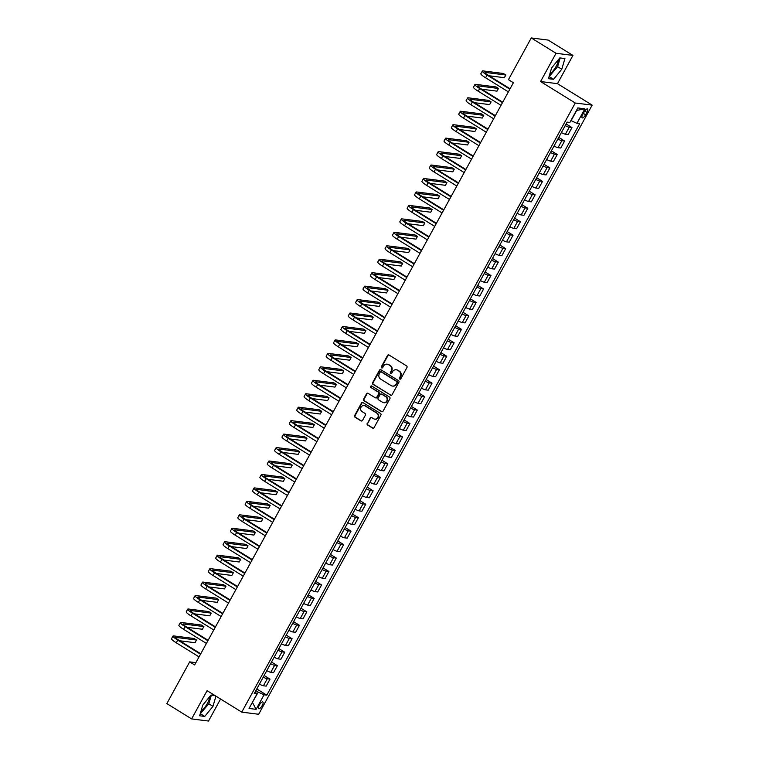 <?xml version="1.0" encoding="UTF-8"?>
<svg xmlns="http://www.w3.org/2000/svg" width="759" height="759" viewBox="0 0 759 759"><rect width="100%" height="100%" fill="white"/><g stroke="black" fill="none" stroke-linecap="round" stroke-linejoin="round"><path stroke-width="1.14" d="M399.727 379.083A0.854 0.787 -82.8 0 0 400.818 378.76L406.957 367.536A1.214 1.129 -82.8 0 0 406.568 365.885L389.063 355.041A1.214 1.129 -82.8 0 0 387.507 355.497L381.36 366.72A0.854 0.787 -82.8 0 0 381.938 367.992A0.854 0.787 -82.8 0 0 382.726 367.565L383.523 366.113A3.899 3.615 -82.8 0 1 388.485 364.662L389.946 365.563A3.899 3.615 -82.8 0 1 391.208 370.866L390.411 372.318A0.854 0.787 -82.8 0 0 390.98 373.589A0.854 0.787 -82.8 0 0 391.767 373.162L392.564 371.711A3.899 3.615 -82.8 0 1 397.526 370.259L398.987 371.16A3.899 3.615 -82.8 0 1 400.249 376.464L399.452 377.925A0.854 0.787 -82.8 0 0 399.727 379.083M396.397 369.813A3.899 3.615 -82.8 0 1 397.982 370.316L399.443 371.217A3.899 3.615 -82.8 0 1 400.705 376.53L399.908 377.982A0.854 0.787 -82.8 0 0 400.259 379.177M388.855 354.946A1.214 1.129 -82.8 0 0 387.963 355.554L381.824 366.777A0.854 0.787 -82.8 0 0 382.175 367.982M387.346 364.216A3.899 3.615 -82.8 0 1 388.94 364.718L390.401 365.62A3.899 3.615 -82.8 0 1 391.663 370.923L390.866 372.375A0.854 0.787 -82.8 0 0 391.217 373.58M201.069 710.936A9.668 3.311 121.8 0 0 207.273 703.593A9.668 3.311 121.8 0 0 209.531 696.838M262.234 705.509A3.966 1.357 121.8 0 0 262.861 701.952A3.966 1.357 121.8 0 0 259.312 705.149A3.966 1.357 121.8 0 0 258.686 708.707A3.966 1.357 121.8 0 0 262.234 705.509M558.339 59.724A9.668 3.311 -58.2 0 1 556.081 66.479A9.668 3.311 -58.2 0 1 549.877 73.822M367.223 423.351A1.214 1.129 -82.8 0 0 367.622 425.012L372.527 428.048A1.214 1.129 -82.8 0 0 374.083 427.592L380.904 415.126A1.214 1.129 -82.8 0 0 380.515 413.475L363.001 402.631A1.214 1.129 -82.8 0 0 361.455 403.086L354.633 415.553A1.214 1.129 -82.8 0 0 355.022 417.213L360.961 420.884A1.214 1.129 -82.8 0 0 362.508 420.429L365.43 415.097A1.214 1.129 -82.8 0 0 365.032 413.437L362.09 411.615A3.254 3.027 -82.8 0 1 364.045 405.562A3.254 3.027 -82.8 0 1 365.183 405.961L376.711 413.095A3.254 3.027 -82.8 0 1 374.756 419.158A3.254 3.027 -82.8 0 1 373.618 418.75L371.701 417.564A1.214 1.129 -82.8 0 0 370.145 418.019L367.679 423.408A1.214 1.129 -82.8 0 0 368.077 425.068L372.992 428.104A1.214 1.129 -82.8 0 0 373.191 428.199M207.084 690.671L191.619 718.915L166.847 703.584L189.674 661.876L194.627 664.95L513.388 82.722L508.435 79.657L531.262 37.95L556.034 53.282L540.569 81.536L575.256 103.006L241.76 712.132L207.084 690.671M390.515 395.192A1.214 1.129 -82.8 0 0 392.071 394.737L398.892 382.28A1.214 1.129 -82.8 0 0 398.494 380.62L380.99 369.785A1.214 1.129 -82.8 0 0 379.443 370.231L372.612 382.697A1.214 1.129 -82.8 0 0 373.011 384.358L390.97 395.249A1.214 1.129 -82.8 0 0 391.179 395.354M389.898 398.703L383.077 411.169A1.214 1.129 -82.8 0 1 381.521 411.625L364.016 400.78A1.214 1.129 -82.8 0 1 363.627 399.13L366.54 393.788A1.214 1.129 -82.8 0 1 368.096 393.333L375.193 397.735A1.214 1.129 -82.8 0 0 376.749 397.28L378.684 393.741A1.214 1.129 -82.8 0 0 378.286 392.08L370.895 387.507A0.854 0.787 -82.8 0 1 371.407 385.923A0.854 0.787 -82.8 0 1 371.711 386.027L389.509 397.042A1.214 1.129 -82.8 0 1 389.898 398.703M584.069 112.057L582.779 114.419A3.842 1.319 121.8 0 0 582.172 117.873A3.842 1.319 121.8 0 0 585.606 114.78L586.906 112.408A3.842 1.319 121.8 0 0 587.513 108.964A3.842 1.319 121.8 0 0 584.069 112.057M575.256 103.006L592.153 105.131L258.667 714.266L241.76 712.132M584.866 108.822L576.916 123.347L571.119 120.662L576.717 110.434L584.866 108.822L577.827 107.93L569.876 122.455L567.115 122.114L254.246 693.574L257.007 693.925L255.128 691.961M256.779 688.954L266.807 695.159L579.677 123.698L576.916 123.347M266.807 695.159L264.047 694.808L256.087 709.342L249.056 708.451L257.007 693.925M540.569 81.536L557.476 83.67L572.941 55.416L556.034 53.282M572.941 55.416L548.169 40.085L531.262 37.95M191.619 718.915L208.516 721.05L220.575 699.02M557.476 83.67L592.153 105.131M195.879 662.664L189.674 661.876M252.462 702.227L258.25 692.132L255.849 690.643M252.415 702.322L256.087 709.342M566.11 123.945L571.982 127.578L569.212 127.227A4.962 0.721 -151.3 0 1 565.218 125.577M561.385 132.569A4.962 0.721 -151.3 0 0 565.389 134.22L568.149 134.571L571.982 127.578M558.747 137.398L564.611 141.032L561.85 140.681A4.962 0.721 -151.3 0 1 557.846 139.03M554.023 146.022A4.962 0.721 -151.3 0 0 558.017 147.673L560.787 148.024L564.611 141.032M551.376 150.851L557.248 154.485L554.487 154.134A4.962 0.721 -151.3 0 1 550.484 152.474M546.66 159.475A4.962 0.721 -151.3 0 0 550.654 161.126L553.415 161.477L557.248 154.485M544.013 164.295L549.886 167.938L547.116 167.587A4.962 0.721 -151.3 0 1 543.121 165.927M539.288 172.929A4.962 0.721 -151.3 0 0 543.292 174.579L546.053 174.931L549.886 167.938M536.651 177.748L542.514 181.382L539.753 181.04A4.962 0.721 -151.3 0 1 535.759 179.38M531.926 186.382A4.962 0.721 -151.3 0 0 535.92 188.033L538.691 188.384L542.514 181.382M529.279 191.202L535.152 194.835L532.391 194.494A4.962 0.721 -151.3 0 1 528.387 192.833M524.564 199.835A4.962 0.721 -151.3 0 0 528.558 201.486L531.328 201.837L535.152 194.835M521.917 204.655L527.79 208.289L525.029 207.947A4.962 0.721 -151.3 0 1 521.025 206.287M517.192 213.279A4.962 0.721 -151.3 0 0 521.196 214.939L523.957 215.29L527.79 208.289M514.555 218.108L520.427 221.742L517.657 221.391A4.962 0.721 -151.3 0 1 513.663 219.74M509.83 226.732A4.962 0.721 -151.3 0 0 513.834 228.393L516.594 228.744L520.427 221.742M507.192 231.561L513.056 235.195L510.295 234.844A4.962 0.721 -151.3 0 1 506.291 233.193M502.467 240.186A4.962 0.721 -151.3 0 0 506.462 241.846L509.232 242.187L513.056 235.195M499.82 245.015L505.693 248.648L502.932 248.297A4.962 0.721 -151.3 0 1 498.929 246.647M495.096 253.639A4.962 0.721 -151.3 0 0 499.099 255.299L501.86 255.641L505.693 248.648M492.458 258.468L498.331 262.102L495.561 261.751A4.962 0.721 -151.3 0 1 491.566 260.1M487.733 267.092A4.962 0.721 -151.3 0 0 491.737 268.752L494.498 269.094L498.331 262.102M485.096 271.921L490.959 275.555L488.198 275.204A4.962 0.721 -151.3 0 1 484.204 273.553M480.371 280.545A4.962 0.721 -151.3 0 0 484.365 282.196L487.136 282.547L490.959 275.555M477.724 285.375L483.597 289.008L480.836 288.657A4.962 0.721 -151.3 0 1 476.832 287.006M473.009 293.999A4.962 0.721 -151.3 0 0 477.003 295.649L479.764 296.001L483.597 289.008M470.362 298.828L476.235 302.462L473.474 302.11A4.962 0.721 -151.3 0 1 469.47 300.46M465.637 307.452A4.962 0.721 -151.3 0 0 469.641 309.103L472.402 309.454L476.235 302.462M462.999 312.281L468.872 315.915L466.102 315.564A4.962 0.721 -151.3 0 1 462.108 313.913M458.275 320.905A4.962 0.721 -151.3 0 0 462.278 322.556L465.039 322.907L468.872 315.915M455.628 325.734L461.5 329.368L458.74 329.017A4.962 0.721 -151.3 0 1 454.736 327.357M450.912 334.358A4.962 0.721 -151.3 0 0 454.907 336.009L457.677 336.36L461.5 329.368M448.265 339.188L454.138 342.821L451.377 342.47A4.962 0.721 -151.3 0 1 447.374 340.81M443.541 347.812A4.962 0.721 -151.3 0 0 447.544 349.463L450.305 349.814L454.138 342.821M440.903 352.631L446.776 356.265L444.006 355.924A4.962 0.721 -151.3 0 1 440.011 354.263M436.178 361.265A4.962 0.721 -151.3 0 0 440.182 362.916L442.943 363.267L446.776 356.265M433.541 366.085L439.404 369.718L436.643 369.377A4.962 0.721 -151.3 0 1 432.649 367.717M428.816 374.718A4.962 0.721 -151.3 0 0 432.81 376.369L435.581 376.72L439.404 369.718M426.169 379.538L432.042 383.172L429.281 382.83A4.962 0.721 -151.3 0 1 425.277 381.17M421.454 388.162A4.962 0.721 -151.3 0 0 425.448 389.822L428.209 390.173L432.042 383.172M418.807 392.991L424.679 396.625L421.909 396.283A4.962 0.721 -151.3 0 1 417.915 394.623M414.082 401.615A4.962 0.721 -151.3 0 0 418.086 403.276L420.847 403.627L424.679 396.625M411.444 406.444L417.317 410.078L414.547 409.727A4.962 0.721 -151.3 0 1 410.553 408.076M406.72 415.069A4.962 0.721 -151.3 0 0 410.723 416.729L413.484 417.08L417.317 410.078M404.073 419.898L409.945 423.531L407.185 423.18A4.962 0.721 -151.3 0 1 403.181 421.53M399.357 428.522A4.962 0.721 -151.3 0 0 403.352 430.182L406.122 430.524L409.945 423.531M396.71 433.351L402.583 436.985L399.822 436.634A4.962 0.721 -151.3 0 1 395.818 434.983M391.986 441.975A4.962 0.721 -151.3 0 0 395.989 443.636L398.75 443.977L402.583 436.985M389.348 446.804L395.221 450.438L392.45 450.087A4.962 0.721 -151.3 0 1 388.456 448.436M384.623 455.428A4.962 0.721 -151.3 0 0 388.627 457.089L391.388 457.43L395.221 450.438M381.986 460.258L387.849 463.891L385.088 463.54A4.962 0.721 -151.3 0 1 381.084 461.889M377.261 468.882A4.962 0.721 -151.3 0 0 381.255 470.533L384.026 470.884L387.849 463.891M374.614 473.711L380.487 477.345L377.726 476.994A4.962 0.721 -151.3 0 1 373.722 475.343M369.899 482.335A4.962 0.721 -151.3 0 0 373.893 483.986L376.654 484.337L380.487 477.345M367.252 487.164L373.124 490.798L370.354 490.447A4.962 0.721 -151.3 0 1 366.36 488.796M362.527 495.788A4.962 0.721 -151.3 0 0 366.531 497.439L369.291 497.79L373.124 490.798M359.889 500.617L365.753 504.251L362.992 503.9A4.962 0.721 -151.3 0 1 358.998 502.249M355.165 509.242A4.962 0.721 -151.3 0 0 359.159 510.892L361.929 511.243L365.753 504.251M352.518 514.071L358.39 517.704L355.629 517.353A4.962 0.721 -151.3 0 1 351.626 515.693M347.802 522.695A4.962 0.721 -151.3 0 0 351.796 524.346L354.567 524.697L358.39 517.704M345.155 527.514L351.028 531.158L348.267 530.807A4.962 0.721 -151.3 0 1 344.263 529.146M340.43 536.148A4.962 0.721 -151.3 0 0 344.434 537.799L347.195 538.15L351.028 531.158M337.793 540.968L343.666 544.601L340.895 544.26A4.962 0.721 -151.3 0 1 336.901 542.6M333.068 549.601A4.962 0.721 -151.3 0 0 337.072 551.252L339.833 551.603L343.666 544.601M330.431 554.421L336.294 558.055L333.533 557.713A4.962 0.721 -151.3 0 1 329.529 556.053M325.706 563.055A4.962 0.721 -151.3 0 0 329.7 564.705L332.47 565.057L336.294 558.055M323.059 567.874L328.932 571.508L326.171 571.166A4.962 0.721 -151.3 0 1 322.167 569.506M318.334 576.498A4.962 0.721 -151.3 0 0 322.338 578.159L325.099 578.51L328.932 571.508M315.697 581.328L321.569 584.961L318.799 584.61A4.962 0.721 -151.3 0 1 314.805 582.959M310.972 589.952A4.962 0.721 -151.3 0 0 314.976 591.612L317.736 591.963L321.569 584.961M308.334 594.781L314.198 598.415L311.437 598.064A4.962 0.721 -151.3 0 1 307.442 596.413M303.609 603.405A4.962 0.721 -151.3 0 0 307.604 605.065L310.374 605.407L314.198 598.415M300.962 608.234L306.835 611.868L304.074 611.517A4.962 0.721 -151.3 0 1 300.071 609.866M296.247 616.858A4.962 0.721 -151.3 0 0 300.241 618.519L303.002 618.86L306.835 611.868M293.6 621.687L299.473 625.321L296.712 624.97A4.962 0.721 -151.3 0 1 292.708 623.319M288.875 630.312A4.962 0.721 -151.3 0 0 292.879 631.972L295.64 632.313L299.473 625.321M286.238 635.141L292.111 638.774L289.34 638.423A4.962 0.721 -151.3 0 1 285.346 636.773M281.513 643.765A4.962 0.721 -151.3 0 0 285.517 645.416L288.278 645.767L292.111 638.774M278.866 648.594L284.739 652.228L281.978 651.877A4.962 0.721 -151.3 0 1 277.974 650.226M274.151 657.218A4.962 0.721 -151.3 0 0 278.145 658.869L280.915 659.22L284.739 652.228M271.504 662.047L277.377 665.681L274.616 665.33A4.962 0.721 -151.3 0 1 270.612 663.679M266.779 670.671A4.962 0.721 -151.3 0 0 270.783 672.322L273.544 672.673L277.377 665.681M264.141 675.501L270.014 679.134L267.244 678.783A4.962 0.721 -151.3 0 1 263.25 677.132M259.417 684.125A4.962 0.721 -151.3 0 0 263.42 685.775L266.181 686.127L270.014 679.134M258.25 692.132L264.047 694.808M551.594 67.968L548.453 78.67L553.548 79.316L561.774 69.249L564.914 58.547L559.819 57.902L551.594 67.968M214.901 695.51L211.011 695.016L202.786 705.083L199.645 715.784L204.731 716.43L212.966 706.363L215.954 696.164M549.032 76.697L557.609 66.678L560.17 57.95M557.609 66.678L561.774 69.249M549.383 76.744L553.548 79.316M200.224 713.811L208.801 703.792L211.363 695.064M200.575 713.858L204.731 716.43M208.801 703.792L212.966 706.363M380.79 369.68A1.214 1.129 -82.8 0 0 379.898 370.288L373.077 382.754A1.214 1.129 -82.8 0 0 373.466 384.415L390.97 395.249M396.891 382.593A0.854 0.787 -82.8 0 0 396.615 381.435L381.255 371.919A0.854 0.787 -82.8 0 0 380.164 372.242L379.329 373.77A3.899 3.615 -82.8 0 0 380.591 379.083L391.094 385.581A3.899 3.615 -82.8 0 0 396.056 384.13L397.355 382.65A0.854 0.787 -82.8 0 0 397.08 381.492L396.615 381.435M381.179 371.882A0.854 0.787 -82.8 0 1 381.711 371.976L397.08 381.492M392.688 386.084A3.899 3.615 -82.8 0 0 396.511 384.187L396.056 384.13M397.355 382.65L396.511 384.187M367.897 393.238A1.214 1.129 -82.8 0 0 367.005 393.845L364.083 399.187A1.214 1.129 -82.8 0 0 364.472 400.847L381.986 411.682A1.214 1.129 -82.8 0 0 382.185 411.776M375.857 397.887A1.214 1.129 -82.8 0 0 377.204 397.337L379.139 393.798A1.214 1.129 -82.8 0 0 378.741 392.137L370.895 387.507M371.635 385.989A0.854 0.787 -82.8 0 0 371.35 387.564M382.564 402.289A3.254 3.027 -82.8 0 0 386.967 400.486A3.254 3.027 -82.8 0 0 385.657 396.644L381.597 394.13A1.214 1.129 -82.8 0 0 380.041 394.585L378.105 398.124A1.214 1.129 -82.8 0 0 378.504 399.775L382.564 402.289M383.931 402.716A3.254 3.027 -82.8 0 0 386.113 396.701L385.657 396.644M381.397 394.035A1.214 1.129 -82.8 0 1 382.052 394.187L386.113 396.701M371.493 417.459A1.214 1.129 -82.8 0 0 370.601 418.076L367.679 423.408M374.984 419.177A3.254 3.027 -82.8 0 0 377.166 413.152L376.711 413.095M364.273 405.6A3.254 3.027 -82.8 0 1 365.639 406.018L377.166 413.152M362.802 402.536A1.214 1.129 -82.8 0 0 361.91 403.143L355.089 415.609A1.214 1.129 -82.8 0 0 355.478 417.27L361.417 420.941A1.214 1.129 -82.8 0 0 361.616 421.036M489.081 75.767L504.365 77.693L505.836 75.008L503.359 73.471L483.056 70.91A9.298 1.347 28.7 0 0 482.326 71.042A9.298 1.347 28.7 0 0 487.06 75.075L509.849 89.183M482.326 71.042L480.855 73.737A9.298 1.347 28.7 0 0 485.589 77.769L508.378 91.877M510.076 88.765L488.198 75.217A6.205 0.901 -151.3 0 1 485.048 72.532A6.205 0.901 -151.3 0 1 485.532 72.447L505.836 75.008M481.718 89.22L497.003 91.146L498.473 88.461L495.997 86.924L475.684 84.363A9.298 1.347 28.7 0 0 474.963 84.496A9.298 1.347 28.7 0 0 479.688 88.528L502.486 102.636M474.963 84.496L473.493 87.19A9.298 1.347 28.7 0 0 478.217 91.222L501.006 105.33M502.714 102.218L480.836 88.67A6.205 0.901 -151.3 0 1 477.677 85.985A6.205 0.901 -151.3 0 1 478.161 85.9L498.473 88.461M474.356 102.674L489.64 104.6L491.111 101.905L488.635 100.378L468.322 97.816A9.298 1.347 28.7 0 0 467.601 97.949A9.298 1.347 28.7 0 0 472.326 101.981L495.115 116.089M467.601 97.949L466.121 100.643A9.298 1.347 28.7 0 0 470.855 104.676L493.644 118.784M495.352 115.672L473.474 102.123A6.205 0.901 -151.3 0 1 470.314 99.438A6.205 0.901 -151.3 0 1 470.798 99.344L491.111 101.905M466.984 116.127L482.269 118.053L483.749 115.359L481.263 113.831L460.96 111.269A9.298 1.347 28.7 0 0 460.229 111.402A9.298 1.347 28.7 0 0 464.963 115.434L487.752 129.542M460.229 111.402L458.759 114.087A9.298 1.347 28.7 0 0 463.493 118.129L486.282 132.237M487.98 129.125L466.102 115.577A6.205 0.901 -151.3 0 1 462.952 112.892A6.205 0.901 -151.3 0 1 463.436 112.797L483.749 115.359M459.622 129.58L474.906 131.506L476.377 128.812L473.901 127.284L453.588 124.723A9.298 1.347 28.7 0 0 452.867 124.855A9.298 1.347 28.7 0 0 457.601 128.888L480.39 142.996M452.867 124.855L451.396 127.54A9.298 1.347 28.7 0 0 456.121 131.582L478.92 145.69M480.618 142.578L458.74 129.03A6.205 0.901 -151.3 0 1 455.59 126.345A6.205 0.901 -151.3 0 1 456.074 126.25L476.377 128.812M452.26 143.034L467.544 144.96L469.015 142.265L466.538 140.738L446.226 138.176A9.298 1.347 28.7 0 0 445.505 138.309A9.298 1.347 28.7 0 0 450.229 142.341L473.028 156.449M445.505 138.309L444.024 140.994A9.298 1.347 28.7 0 0 448.759 145.026L471.548 159.143M473.255 156.031L451.377 142.483A6.205 0.901 -151.3 0 1 448.218 139.798A6.205 0.901 -151.3 0 1 448.702 139.703L469.015 142.265M444.888 156.487L460.172 158.413L461.652 155.718L459.176 154.191L438.863 151.629A9.298 1.347 28.7 0 0 438.133 151.762A9.298 1.347 28.7 0 0 442.867 155.794L465.656 169.902M438.133 151.762L436.662 154.447A9.298 1.347 28.7 0 0 441.396 158.479L464.185 172.587M465.893 169.485L444.006 155.937A6.205 0.901 -151.3 0 1 440.856 153.252A6.205 0.901 -151.3 0 1 441.34 153.157L461.652 155.718M437.526 169.931L452.81 171.866L454.28 169.172L451.804 167.635L431.501 165.073A9.298 1.347 28.7 0 0 430.77 165.215A9.298 1.347 28.7 0 0 435.505 169.248L458.294 183.355M430.77 165.215L429.3 167.9A9.298 1.347 28.7 0 0 434.025 171.932L456.823 186.04M458.521 182.928L436.643 169.39A6.205 0.901 -151.3 0 1 433.493 166.695A6.205 0.901 -151.3 0 1 433.977 166.61L454.28 169.172M430.163 183.384L445.448 185.319L446.918 182.625L444.442 181.088L424.129 178.526A9.298 1.347 28.7 0 0 423.408 178.659A9.298 1.347 28.7 0 0 428.133 182.701L450.931 196.809M423.408 178.659L421.938 181.354A9.298 1.347 28.7 0 0 426.662 185.386L449.451 199.494M451.159 196.382L429.281 182.843A6.205 0.901 -151.3 0 1 426.122 180.149A6.205 0.901 -151.3 0 1 426.605 180.063L446.918 182.625M422.791 196.837L438.085 198.773L439.556 196.078L437.08 194.541L416.767 191.98A9.298 1.347 28.7 0 0 416.036 192.112A9.298 1.347 28.7 0 0 420.771 196.154L443.56 210.262M416.036 192.112L414.566 194.807A9.298 1.347 28.7 0 0 419.3 198.839L442.089 212.947M443.797 209.835L421.919 196.296A6.205 0.901 -151.3 0 1 418.759 193.602A6.205 0.901 -151.3 0 1 419.243 193.517L439.556 196.078M415.429 210.29L430.714 212.216L432.184 209.531L429.708 207.994L409.405 205.433A9.298 1.347 28.7 0 0 408.674 205.566A9.298 1.347 28.7 0 0 413.408 209.607L436.197 223.715M408.674 205.566L407.203 208.26A9.298 1.347 28.7 0 0 411.938 212.292L434.727 226.4M436.425 223.288L414.547 209.75A6.205 0.901 -151.3 0 1 411.397 207.055A6.205 0.901 -151.3 0 1 411.881 206.97L432.184 209.531M408.067 223.744L423.351 225.67L424.822 222.985L422.346 221.448L402.033 218.886A9.298 1.347 28.7 0 0 401.312 219.019A9.298 1.347 28.7 0 0 406.046 223.051L428.835 237.159M401.312 219.019L399.841 221.713A9.298 1.347 28.7 0 0 404.566 225.746L427.364 239.853M429.063 236.742L407.185 223.203A6.205 0.901 -151.3 0 1 404.035 220.508A6.205 0.901 -151.3 0 1 404.519 220.423L424.822 222.985M400.705 237.197L415.989 239.123L417.459 236.438L414.983 234.901L394.671 232.339A9.298 1.347 28.7 0 0 393.949 232.472A9.298 1.347 28.7 0 0 398.674 236.504L421.473 250.612M393.949 232.472L392.469 235.167A9.298 1.347 28.7 0 0 397.204 239.199L419.993 253.307M421.7 250.195L399.822 236.656A6.205 0.901 -151.3 0 1 396.663 233.962A6.205 0.901 -151.3 0 1 397.147 233.876L417.459 236.438M393.333 250.65L408.617 252.576L410.097 249.891L407.611 248.354L387.308 245.793A9.298 1.347 28.7 0 0 386.578 245.925A9.298 1.347 28.7 0 0 391.312 249.958L414.101 264.066M386.578 245.925L385.107 248.62A9.298 1.347 28.7 0 0 389.841 252.652L412.63 266.76M414.338 263.648L392.45 250.1A6.205 0.901 -151.3 0 1 389.301 247.415A6.205 0.901 -151.3 0 1 389.784 247.33L410.097 249.891M385.97 264.104L401.255 266.029L402.725 263.345L400.249 261.808L379.946 259.246A9.298 1.347 28.7 0 0 379.215 259.379A9.298 1.347 28.7 0 0 383.95 263.411L406.739 277.519M379.215 259.379L377.745 262.073A9.298 1.347 28.7 0 0 382.47 266.105L405.268 280.213M406.966 277.101L385.088 263.553A6.205 0.901 -151.3 0 1 381.938 260.868A6.205 0.901 -151.3 0 1 382.422 260.783L402.725 263.345M378.608 277.557L393.893 279.483L395.363 276.798L392.887 275.261L372.574 272.699A9.298 1.347 28.7 0 0 371.853 272.832A9.298 1.347 28.7 0 0 376.578 276.864L399.376 290.972M371.853 272.832L370.373 275.526A9.298 1.347 28.7 0 0 375.107 279.559L397.896 293.667M399.604 290.555L377.726 277.007A6.205 0.901 -151.3 0 1 374.567 274.322A6.205 0.901 -151.3 0 1 375.05 274.227L395.363 276.798M371.236 291.01L386.521 292.936L388.001 290.242L385.525 288.714L365.212 286.152A9.298 1.347 28.7 0 0 364.481 286.285A9.298 1.347 28.7 0 0 369.216 290.317L392.005 304.425M364.481 286.285L363.011 288.97A9.298 1.347 28.7 0 0 367.745 293.012L390.534 307.12M392.242 304.008L370.364 290.46A6.205 0.901 -151.3 0 1 367.204 287.775A6.205 0.901 -151.3 0 1 367.688 287.68L388.001 290.242M363.874 304.463L379.158 306.389L380.629 303.695L378.153 302.167L357.85 299.606A9.298 1.347 28.7 0 0 357.119 299.739A9.298 1.347 28.7 0 0 361.853 303.771L384.642 317.879M357.119 299.739L355.648 302.424A9.298 1.347 28.7 0 0 360.383 306.465L383.172 320.573M384.87 317.461L362.992 303.913A6.205 0.901 -151.3 0 1 359.842 301.228A6.205 0.901 -151.3 0 1 360.326 301.133L380.629 303.695M356.512 317.917L371.796 319.843L373.267 317.148L370.79 315.621L350.478 313.059A9.298 1.347 28.7 0 0 349.757 313.192A9.298 1.347 28.7 0 0 354.491 317.224L377.28 331.332M349.757 313.192L348.286 315.877A9.298 1.347 28.7 0 0 353.011 319.918L375.809 334.026M377.508 330.915L355.629 317.366A6.205 0.901 -151.3 0 1 352.47 314.681A6.205 0.901 -151.3 0 1 352.963 314.587L373.267 317.148M349.149 331.37L364.434 333.296L365.904 330.601L363.428 329.074L343.115 326.512A9.298 1.347 28.7 0 0 342.394 326.645A9.298 1.347 28.7 0 0 347.119 330.677L369.908 344.785M342.394 326.645L340.914 329.33A9.298 1.347 28.7 0 0 345.649 333.362L368.438 347.47M370.145 344.368L348.267 330.82A6.205 0.901 -151.3 0 1 345.108 328.135A6.205 0.901 -151.3 0 1 345.592 328.04L365.904 330.601M341.778 344.814L357.062 346.749L358.542 344.055L356.056 342.527L335.753 339.956A9.298 1.347 28.7 0 0 335.023 340.098A9.298 1.347 28.7 0 0 339.757 344.131L362.546 358.239M335.023 340.098L333.552 342.783A9.298 1.347 28.7 0 0 338.286 346.816L361.075 360.923M362.774 357.812L340.895 344.273A6.205 0.901 -151.3 0 1 337.746 341.588A6.205 0.901 -151.3 0 1 338.229 341.493L358.542 344.055M334.415 358.267L349.7 360.202L351.17 357.508L348.694 355.971L328.391 353.409A9.298 1.347 28.7 0 0 327.66 353.552A9.298 1.347 28.7 0 0 332.395 357.584L355.184 371.692M327.66 353.552L326.19 356.237A9.298 1.347 28.7 0 0 330.915 360.269L353.713 374.377M355.411 371.265L333.533 357.726A6.205 0.901 -151.3 0 1 330.383 355.032A6.205 0.901 -151.3 0 1 330.867 354.946L351.17 357.508M327.053 371.72L342.337 373.656L343.808 370.961L341.332 369.424L321.019 366.863A9.298 1.347 28.7 0 0 320.298 366.995A9.298 1.347 28.7 0 0 325.023 371.037L347.821 385.145M320.298 366.995L318.818 369.69A9.298 1.347 28.7 0 0 323.552 373.722L346.341 387.83M348.049 384.718L326.171 371.179A6.205 0.901 -151.3 0 1 323.011 368.485A6.205 0.901 -151.3 0 1 323.495 368.4L343.808 370.961M319.681 385.174L334.966 387.099L336.446 384.415L333.969 382.878L313.657 380.316A9.298 1.347 28.7 0 0 312.926 380.449A9.298 1.347 28.7 0 0 317.66 384.49L340.449 398.598M312.926 380.449L311.456 383.143A9.298 1.347 28.7 0 0 316.19 387.175L338.979 401.283M340.687 398.171L318.799 384.633A6.205 0.901 -151.3 0 1 315.649 381.938A6.205 0.901 -151.3 0 1 316.133 381.853L336.446 384.415M312.319 398.627L327.603 400.553L329.074 397.868L326.598 396.331L306.294 393.769A9.298 1.347 28.7 0 0 305.564 393.902A9.298 1.347 28.7 0 0 310.298 397.934L333.087 412.052M305.564 393.902L304.093 396.596A9.298 1.347 28.7 0 0 308.828 400.629L331.617 414.737M333.315 411.625L311.437 398.086A6.205 0.901 -151.3 0 1 308.287 395.392A6.205 0.901 -151.3 0 1 308.771 395.306L329.074 397.868M304.957 412.08L320.241 414.006L321.712 411.321L319.235 409.784L298.923 407.222A9.298 1.347 28.7 0 0 298.202 407.355A9.298 1.347 28.7 0 0 302.926 411.387L325.725 425.495M298.202 407.355L296.731 410.05A9.298 1.347 28.7 0 0 301.456 414.082L324.245 428.19M325.953 425.078L304.074 411.539A6.205 0.901 -151.3 0 1 300.915 408.845A6.205 0.901 -151.3 0 1 301.399 408.759L321.712 411.321M297.594 425.533L312.879 427.459L314.349 424.774L311.873 423.237L291.56 420.676A9.298 1.347 28.7 0 0 290.839 420.809A9.298 1.347 28.7 0 0 295.564 424.841L318.353 438.949M290.839 420.809L289.359 423.503A9.298 1.347 28.7 0 0 294.094 427.535L316.882 441.643M318.59 438.531L296.712 424.993A6.205 0.901 -151.3 0 1 293.553 422.298A6.205 0.901 -151.3 0 1 294.037 422.213L314.349 424.774M290.223 438.987L305.507 440.913L306.987 438.228L304.501 436.691L284.198 434.129A9.298 1.347 28.7 0 0 283.468 434.262A9.298 1.347 28.7 0 0 288.202 438.294L310.991 452.402M283.468 434.262L281.997 436.956A9.298 1.347 28.7 0 0 286.731 440.988L309.52 455.096M311.218 451.984L289.34 438.436A6.205 0.901 -151.3 0 1 286.19 435.751A6.205 0.901 -151.3 0 1 286.674 435.666L306.987 438.228M282.86 452.44L298.145 454.366L299.615 451.681L297.139 450.144L276.826 447.582A9.298 1.347 28.7 0 0 276.105 447.715A9.298 1.347 28.7 0 0 280.839 451.747L303.628 465.855M276.105 447.715L274.635 450.41A9.298 1.347 28.7 0 0 279.359 454.442L302.158 468.55M303.856 465.438L281.978 451.89A6.205 0.901 -151.3 0 1 278.828 449.205A6.205 0.901 -151.3 0 1 279.312 449.119L299.615 451.681M275.498 465.893L290.782 467.819L292.253 465.125L289.777 463.597L269.464 461.036A9.298 1.347 28.7 0 0 268.743 461.168A9.298 1.347 28.7 0 0 273.468 465.201L296.266 479.308M268.743 461.168L267.263 463.863A9.298 1.347 28.7 0 0 271.997 467.895L294.786 482.003M296.494 478.891L274.616 465.343A6.205 0.901 -151.3 0 1 271.456 462.658A6.205 0.901 -151.3 0 1 271.94 462.563L292.253 465.125M268.126 479.346L283.411 481.272L284.891 478.578L282.414 477.05L262.102 474.489A9.298 1.347 28.7 0 0 261.371 474.622A9.298 1.347 28.7 0 0 266.105 478.654L288.894 492.762M261.371 474.622L259.901 477.307A9.298 1.347 28.7 0 0 264.635 481.348L287.424 495.456M289.132 492.344L267.244 478.796A6.205 0.901 -151.3 0 1 264.094 476.111A6.205 0.901 -151.3 0 1 264.578 476.016L284.891 478.578M260.764 492.8L276.048 494.726L277.519 492.031L275.043 490.504L254.739 487.942A9.298 1.347 28.7 0 0 254.009 488.075A9.298 1.347 28.7 0 0 258.743 492.107L281.532 506.215M254.009 488.075L252.538 490.76A9.298 1.347 28.7 0 0 257.263 494.802L280.062 508.909M281.76 505.798L259.882 492.249A6.205 0.901 -151.3 0 1 256.732 489.564A6.205 0.901 -151.3 0 1 257.216 489.47L277.519 492.031M253.402 506.253L268.686 508.179L270.157 505.485L267.68 503.957L247.368 501.395A9.298 1.347 28.7 0 0 246.647 501.528A9.298 1.347 28.7 0 0 251.371 505.56L274.17 519.668M246.647 501.528L245.176 504.213A9.298 1.347 28.7 0 0 249.901 508.245L272.69 522.363M274.397 519.251L252.519 505.703A6.205 0.901 -151.3 0 1 249.36 503.018A6.205 0.901 -151.3 0 1 249.844 502.923L270.157 505.485M246.03 519.706L261.314 521.632L262.794 518.938L260.318 517.41L240.005 514.849A9.298 1.347 28.7 0 0 239.275 514.981A9.298 1.347 28.7 0 0 244.009 519.014L266.798 533.122M239.275 514.981L237.804 517.666A9.298 1.347 28.7 0 0 242.538 521.699L265.327 535.807M267.035 532.704L245.157 519.156A6.205 0.901 -151.3 0 1 241.998 516.471A6.205 0.901 -151.3 0 1 242.482 516.376L262.794 518.938M238.668 533.15L253.952 535.086L255.422 532.391L252.946 530.854L232.643 528.292A9.298 1.347 28.7 0 0 231.912 528.435A9.298 1.347 28.7 0 0 236.647 532.467L259.436 546.575M231.912 528.435L230.442 531.12A9.298 1.347 28.7 0 0 235.176 535.152L257.965 549.26M259.663 546.148L237.785 532.609A6.205 0.901 -151.3 0 1 234.635 529.915A6.205 0.901 -151.3 0 1 235.119 529.829L255.422 532.391M231.305 546.603L246.59 548.539L248.06 545.844L245.584 544.307L225.271 541.746A9.298 1.347 28.7 0 0 224.55 541.879A9.298 1.347 28.7 0 0 229.284 545.92L252.073 560.028M224.55 541.879L223.08 544.573A9.298 1.347 28.7 0 0 227.804 548.605L250.603 562.713M252.301 559.601L230.423 546.063A6.205 0.901 -151.3 0 1 227.273 543.368A6.205 0.901 -151.3 0 1 227.757 543.283L248.06 545.844M223.943 560.057L239.227 561.992L240.698 559.298L238.222 557.761L217.909 555.199A9.298 1.347 28.7 0 0 217.188 555.332A9.298 1.347 28.7 0 0 221.913 559.374L244.711 573.481M217.188 555.332L215.708 558.026A9.298 1.347 28.7 0 0 220.442 562.058L243.231 576.166M244.939 573.054L223.061 559.516A6.205 0.901 -151.3 0 1 219.901 556.821A6.205 0.901 -151.3 0 1 220.385 556.736L240.698 559.298M216.571 573.51L231.856 575.436L233.336 572.751L230.85 571.214L210.547 568.652A9.298 1.347 28.7 0 0 209.816 568.785A9.298 1.347 28.7 0 0 214.55 572.827L237.339 586.935M209.816 568.785L208.345 571.48A9.298 1.347 28.7 0 0 213.08 575.512L235.869 589.62M237.567 586.508L215.689 572.969A6.205 0.901 -151.3 0 1 212.539 570.275A6.205 0.901 -151.3 0 1 213.023 570.189L233.336 572.751M209.209 586.963L224.493 588.889L225.964 586.204L223.488 584.667L203.184 582.106A9.298 1.347 28.7 0 0 202.454 582.238A9.298 1.347 28.7 0 0 207.188 586.271L229.977 600.378M202.454 582.238L200.983 584.933A9.298 1.347 28.7 0 0 205.708 588.965L228.506 603.073M230.205 599.961L208.327 586.422A6.205 0.901 -151.3 0 1 205.177 583.728A6.205 0.901 -151.3 0 1 205.661 583.643L225.964 586.204M201.847 600.416L217.131 602.342L218.601 599.657L216.125 598.12L195.813 595.559A9.298 1.347 28.7 0 0 195.091 595.692A9.298 1.347 28.7 0 0 199.816 599.724L222.615 613.832M195.091 595.692L193.611 598.386A9.298 1.347 28.7 0 0 198.346 602.418L221.135 616.526M222.842 613.414L200.964 599.876A6.205 0.901 -151.3 0 1 197.805 597.181A6.205 0.901 -151.3 0 1 198.289 597.096L218.601 599.657M194.475 613.87L209.759 615.796L211.239 613.111L208.763 611.574L188.45 609.012A9.298 1.347 28.7 0 0 187.72 609.145A9.298 1.347 28.7 0 0 192.454 613.177L215.243 627.285M187.72 609.145L186.249 611.839A9.298 1.347 28.7 0 0 190.983 615.872L213.772 629.979M215.48 626.868L193.602 613.319A6.205 0.901 -151.3 0 1 190.443 610.634A6.205 0.901 -151.3 0 1 190.926 610.549L211.239 613.111M187.112 627.323L202.397 629.249L203.867 626.564L201.391 625.027L181.088 622.465A9.298 1.347 28.7 0 0 180.357 622.598A9.298 1.347 28.7 0 0 185.092 626.63L207.881 640.738M180.357 622.598L178.887 625.293A9.298 1.347 28.7 0 0 183.621 629.325L206.41 643.433M208.108 640.321L186.23 626.773A6.205 0.901 -151.3 0 1 183.08 624.088A6.205 0.901 -151.3 0 1 183.564 624.002L203.867 626.564M179.75 640.776L195.035 642.702L196.505 640.017L194.029 638.48L173.716 635.919A9.298 1.347 28.7 0 0 172.995 636.051A9.298 1.347 28.7 0 0 177.729 640.084L200.518 654.192M172.995 636.051L171.525 638.746A9.298 1.347 28.7 0 0 176.249 642.778L199.048 656.886M200.746 653.774L178.868 640.226A6.205 0.901 -151.3 0 1 175.708 637.541A6.205 0.901 -151.3 0 1 176.202 637.446L196.505 640.017M565.389 134.22L569.212 127.227M558.017 147.673L561.85 140.681M550.654 161.126L554.487 154.134M543.292 174.579L547.116 167.587M535.92 188.033L539.753 181.04M528.558 201.486L532.391 194.494M521.196 214.939L525.029 207.947M513.834 228.393L517.657 221.391M506.462 241.846L510.295 234.844M499.099 255.299L502.932 248.297M491.737 268.752L495.561 261.751M484.365 282.196L488.198 275.204M477.003 295.649L480.836 288.657M469.641 309.103L473.474 302.11M462.278 322.556L466.102 315.564M454.907 336.009L458.74 329.017M447.544 349.463L451.377 342.47M440.182 362.916L444.006 355.924M432.81 376.369L436.643 369.377M425.448 389.822L429.281 382.83M418.086 403.276L421.909 396.283M410.723 416.729L414.547 409.727M403.352 430.182L407.185 423.18M395.989 443.636L399.822 436.634M388.627 457.089L392.45 450.087M381.255 470.533L385.088 463.54M373.893 483.986L377.726 476.994M366.531 497.439L370.354 490.447M359.159 510.892L362.992 503.9M351.796 524.346L355.629 517.353M344.434 537.799L348.267 530.807M337.072 551.252L340.895 544.26M329.7 564.705L333.533 557.713M322.338 578.159L326.171 571.166M314.976 591.612L318.799 584.61M307.604 605.065L311.437 598.064M300.241 618.519L304.074 611.517M292.879 631.972L296.712 624.97M285.517 645.416L289.34 638.423M278.145 658.869L281.978 651.877M270.783 672.322L274.616 665.33M263.42 685.775L267.244 678.783M584.696 111.042L586.906 112.408M583.348 113.376L585.606 114.78M487.06 75.075L485.589 77.769M485.532 72.447L485.229 72.987M479.688 88.528L478.217 91.222M478.161 85.9L477.866 86.441M472.326 101.981L470.855 104.676M470.798 99.344L470.504 99.894M464.963 115.434L463.493 118.129M463.436 112.797L463.132 113.347M457.601 128.888L456.121 131.582M456.074 126.25L455.77 126.8M450.229 142.341L448.759 145.026M448.702 139.703L448.408 140.254M442.867 155.794L441.396 158.479M441.34 153.157L441.045 153.707M435.505 169.248L434.025 171.932M433.977 166.61L433.674 167.16M428.133 182.701L426.662 185.386M426.605 180.063L426.311 180.604M420.771 196.154L419.3 198.839M419.243 193.517L418.949 194.057M413.408 209.607L411.938 212.292M411.881 206.97L411.577 207.511M406.046 223.051L404.566 225.746M404.519 220.423L404.215 220.964M398.674 236.504L397.204 239.199M397.147 233.876L396.853 234.417M391.312 249.958L389.841 252.652M389.784 247.33L389.49 247.87M383.95 263.411L382.47 266.105M382.422 260.783L382.119 261.324M376.578 276.864L375.107 279.559M375.05 274.227L374.756 274.777M369.216 290.317L367.745 293.012M367.688 287.68L367.394 288.23M361.853 303.771L360.383 306.465M360.326 301.133L360.022 301.684M354.491 317.224L353.011 319.918M352.963 314.587L352.66 315.137M347.119 330.677L345.649 333.362M345.592 328.04L345.298 328.59M339.757 344.131L338.286 346.816M338.229 341.493L337.926 342.043M332.395 357.584L330.915 360.269M330.867 354.946L330.563 355.497M325.023 371.037L323.552 373.722M323.495 368.4L323.201 368.94M317.66 384.49L316.19 387.175M316.133 381.853L315.839 382.394M310.298 397.934L308.828 400.629M308.771 395.306L308.467 395.847M302.926 411.387L301.456 414.082M301.399 408.759L301.105 409.3M295.564 424.841L294.094 427.535M294.037 422.213L293.742 422.754M288.202 438.294L286.731 440.988M286.674 435.666L286.371 436.207M280.839 451.747L279.359 454.442M279.312 449.119L279.008 449.66M273.468 465.201L271.997 467.895M271.94 462.563L271.646 463.113M266.105 478.654L264.635 481.348M264.578 476.016L264.284 476.567M258.743 492.107L257.263 494.802M257.216 489.47L256.912 490.02M251.371 505.56L249.901 508.245M249.844 502.923L249.55 503.473M244.009 519.014L242.538 521.699M242.482 516.376L242.187 516.926M236.647 532.467L235.176 535.152M235.119 529.829L234.816 530.38M229.284 545.92L227.804 548.605M227.757 543.283L227.453 543.824M221.913 559.374L220.442 562.058M220.385 556.736L220.091 557.277M214.55 572.827L213.08 575.512M213.023 570.189L212.719 570.73M207.188 586.271L205.708 588.965M205.661 583.643L205.357 584.183M199.816 599.724L198.346 602.418M198.289 597.096L197.995 597.637M192.454 613.177L190.983 615.872M190.926 610.549L190.632 611.09M185.092 626.63L183.621 629.325M183.564 624.002L183.261 624.543M177.729 640.084L176.249 642.778M176.202 637.446L175.898 637.996"/></g></svg>
